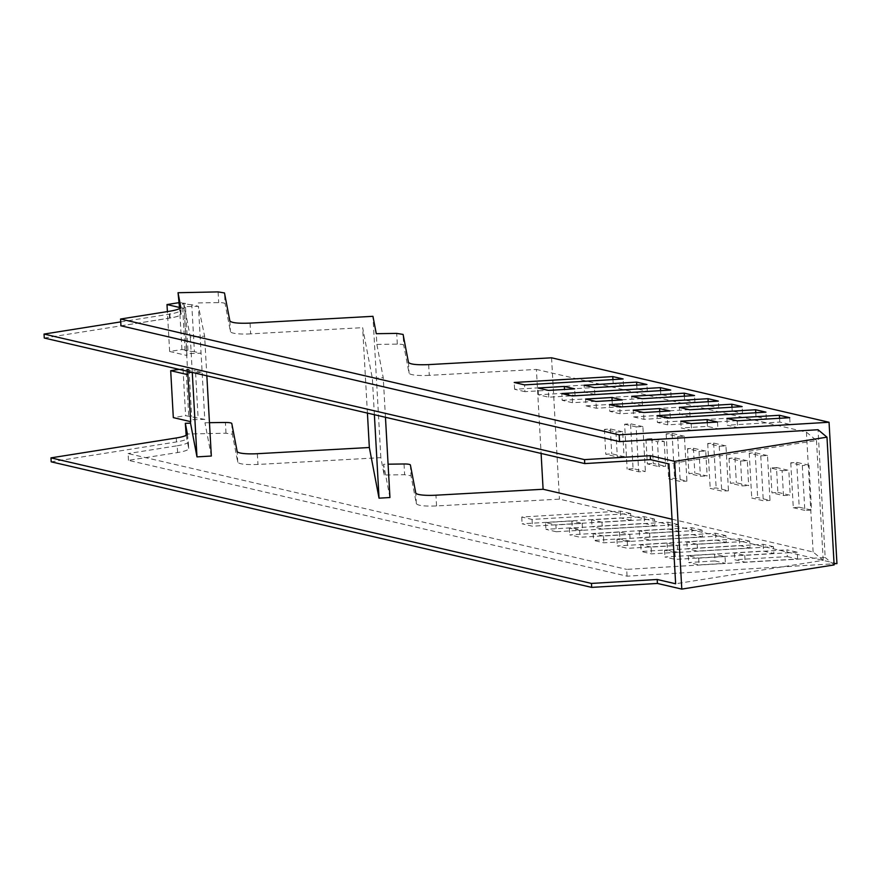<?xml version="1.0" encoding="UTF-8"?>
<svg xmlns="http://www.w3.org/2000/svg" width="881" height="881" viewBox="0 0 881 881"><rect width="100%" height="100%" fill="white"/><g stroke="black" fill="none" stroke-linecap="round" stroke-linejoin="round"><path stroke-width="0.66" stroke-dasharray="4.41 3.3" d="M633.065 468.637L627.129 469.099L638.67 471.776L645.388 471.5L633.065 468.637L630.554 423.761L624.618 424.224L627.129 469.099M624.618 424.224L636.159 426.9L638.67 471.776M636.159 426.9L642.888 426.624L645.388 471.5M836.95 563.598L559.468 499.131L436.558 505.936C424.598 506.41 417.858 505.65 416.35 503.679L411.009 475.762L404.621 474.716L384.171 475.013L380.845 457.646L257.946 464.452C245.986 464.915 239.247 464.166 237.738 462.184L232.397 434.267L225.999 433.221L185.935 434.047M551.561 357.807L559.468 499.131M777.89 492.402L790.213 495.265L788.814 470.399L784.013 469.276L776.491 467.536L777.89 492.402L771.954 492.864L783.484 495.551L790.213 495.265M809.033 465.223L796.71 462.36L790.775 462.822L802.316 465.498L804.816 510.374L811.544 510.099L809.033 465.223L802.316 465.498M790.775 462.822L793.285 507.698L799.221 507.236L796.71 462.36M799.221 507.236L811.544 510.099M767.494 455.565L755.171 452.713L749.235 453.175L760.777 455.851L767.494 455.565L770.005 500.441L757.682 497.578L751.746 498.04L763.287 500.727L770.005 500.441M755.171 452.713L757.682 497.578M725.955 445.918L713.632 443.055L707.696 443.517L719.237 446.204L725.955 445.918L728.466 490.794L716.143 487.931L710.207 488.393L721.748 491.08L728.466 490.794M713.632 443.055L716.143 487.931M684.416 436.271L672.093 433.408L666.157 433.87L677.698 436.558L684.416 436.271L686.927 481.147L674.604 478.284L668.668 478.746L680.209 481.422L686.927 481.147M672.093 433.408L674.604 478.284M642.888 426.624L630.554 423.761M747.286 460.741L734.952 457.878L729.016 458.34L740.558 461.027L747.286 460.741L748.674 485.618L736.351 482.755L730.415 483.217L741.945 485.894L748.674 485.618M734.952 457.878L736.351 482.755M705.747 451.094L693.424 448.231L687.488 448.693L699.018 451.38L705.747 451.094L707.135 475.971L694.812 473.108L688.876 473.571L700.406 476.247L707.135 475.971M693.424 448.231L694.812 473.108M622.669 431.8L610.346 428.937L604.41 429.399L615.94 432.075L622.669 431.8L624.056 456.666L611.733 453.803L605.798 454.266L617.328 456.953L624.056 456.666M610.346 428.937L611.733 453.803M664.208 441.447L665.596 466.313L658.867 466.6L657.479 441.722L645.949 439.046L651.885 438.584L664.208 441.447L657.479 441.722M651.885 438.584L653.273 463.461L665.596 466.313M186.177 435.302L188.688 448.418C188.677 449.938 184.977 451.314 177.61 452.548L128.472 460.345L627.063 576.174L834.065 563.774M188.688 448.418L188.303 441.634L188.688 448.418M787.295 556.605L797.624 559.006L745.139 562.155L734.809 559.754L787.295 556.605L786.909 549.821L797.239 552.222L797.624 559.006M714.998 560.933L725.393 563.344L699.073 564.919L688.689 562.507L714.998 560.933L714.623 554.149L725.019 556.561L725.393 563.344M773.848 553.488L675.264 559.391L664.946 556.99L763.519 551.088L773.848 553.488L773.463 546.705L674.89 552.607L675.264 559.391M750.05 547.96L697.565 551.099L687.235 548.698L739.721 545.559L750.05 547.96L749.665 541.176L697.179 544.315L697.565 551.099M677.786 552.288L651.466 553.863L641.148 551.462L667.457 549.887L677.786 552.288L677.412 545.504L651.092 547.079L651.466 553.863M726.23 542.421L627.657 548.334L617.328 545.934L715.912 540.02L726.23 542.421L725.856 535.637L627.283 541.551L627.657 548.334M702.443 536.892L649.947 540.042L639.628 537.641L692.114 534.492L702.443 536.892L702.058 530.109L649.572 533.258L649.947 540.042M630.179 541.22L603.859 542.806L593.53 540.405L619.85 538.831L630.179 541.22L629.805 534.437L603.485 536.022L603.859 542.806M678.623 531.364L580.05 537.267L569.721 534.877L668.305 528.963L678.623 531.364L678.249 524.58L579.676 530.483L580.05 537.267M654.825 525.836L602.34 528.985L592.021 526.585L644.507 523.435L654.825 525.836L654.451 519.052L601.965 522.202L602.34 528.985M556.252 531.739L545.923 529.338L572.243 527.763L582.572 530.164L556.252 531.739L555.878 524.955L545.548 522.565L545.923 529.338M631.016 520.308L620.687 517.907L522.114 523.81L532.443 526.21L631.016 520.308L630.642 513.524L532.058 519.427L521.739 517.026L620.312 511.123L630.642 513.524M428.662 364.613L429.267 375.35L536.408 369.425L541.099 453.44M627.063 576.174L626.688 569.39L825.178 557.497L818.031 429.73M793.285 507.698L804.816 510.374M760.777 455.851L763.287 500.727M749.235 453.175L751.746 498.04M719.237 446.204L721.748 491.08M707.696 443.517L710.207 488.393M677.698 436.558L680.209 481.422M666.157 433.87L668.668 478.746M128.472 460.345L128.097 453.561L626.688 569.39M177.61 452.548L177.224 445.764L128.097 453.561M177.224 445.764C184.603 444.531 188.292 443.154 188.303 441.634L187.367 433.937M209.458 422.693A296.732 51.197 -3.2 0 0 204.965 422.781L204.766 419.389A296.732 51.197 -3.2 0 0 190.34 419.752L190.703 421.658M190.439 421.603L190.34 419.752M367.421 413.09L362.642 327.655L372.344 378.323L383.235 377.674L376.87 344.427L376.275 333.69M250.05 323.118L250.645 333.866L362.642 327.655M380.845 457.646L372.949 316.312M389.942 497.523L383.576 464.298L388.08 464.188M384.171 475.013L383.576 464.276M385.46 417.286L383.235 377.674M797.239 552.222L744.753 555.371L734.424 552.971L786.909 549.821M734.424 552.971L734.809 559.754M744.753 555.371L745.139 562.155M725.019 556.561L698.699 558.136L688.303 555.724L714.623 554.149M688.303 555.724L688.689 562.507M698.699 558.136L699.073 564.919M674.89 552.607L664.56 550.207L763.133 544.304L773.463 546.705M763.133 544.304L763.519 551.088M664.56 550.207L664.946 556.99M697.179 544.315L686.85 541.914L739.335 538.776L749.665 541.176M739.335 538.776L739.721 545.559M686.85 541.914L687.235 548.698M651.092 547.079L640.762 544.678L667.082 543.103L677.412 545.504M667.082 543.103L667.457 549.887M640.762 544.678L641.148 551.462M627.283 541.551L616.953 539.15L715.526 533.236L725.856 535.637M715.526 533.236L715.912 540.02M616.953 539.15L617.328 545.934M649.572 533.258L639.243 530.858L691.728 527.708L702.058 530.109M691.728 527.708L692.114 534.492M639.243 530.858L639.628 537.641M603.485 536.022L593.155 533.622L619.475 532.047L629.805 534.437M619.475 532.047L619.85 538.831M593.155 533.622L593.53 540.405M579.676 530.483L569.346 528.093L667.919 522.18L678.249 524.58M667.919 522.18L668.305 528.963M569.346 528.093L569.721 534.877M601.965 522.202L591.636 519.801L644.121 516.651L654.451 519.052M644.121 516.651L644.507 523.435M591.636 519.801L592.021 526.585M545.548 522.565L571.868 520.979L582.187 523.38L555.878 524.955M582.187 523.38L582.572 530.164M571.868 520.979L572.243 527.763M620.312 511.123L620.687 517.907M521.739 517.026L522.114 523.81M532.058 519.427L532.443 526.21M672.027 519.217L813.119 551.991L823.195 560.349L675.639 583.773M211.33 456.028L204.965 422.781M813.119 551.991L806.423 432.142L536.408 369.425M44.27 338.029L169.57 318.129A22.994 3.965 176.8 0 0 180.66 314.088A22.994 3.965 176.8 0 0 180.649 313.999L179.603 308.548M206.837 375.791L204.623 336.179L198.445 306.324A296.732 51.197 -3.2 0 0 184.019 306.698L183.821 303.306A296.6 51.175 176.8 0 0 182.675 303.339A3.447 0.595 176.8 0 0 182.664 303.339L178.634 303.471M183.821 303.306L190.285 337.038L204.623 336.179M198.258 302.932A296.6 51.175 176.8 0 1 218.708 302.635A8.623 1.487 176.8 0 1 225.096 303.681L224.49 292.944M250.645 333.866A20.12 3.469 176.8 0 1 241.328 333.987A20.12 3.469 176.8 0 1 230.437 331.597L225.096 303.681M376.87 344.427A296.6 51.175 176.8 0 1 397.32 344.13A8.623 1.487 176.8 0 1 403.707 345.176L403.102 334.428M429.267 375.35A20.12 3.469 176.8 0 1 419.94 375.471A20.12 3.469 176.8 0 1 409.048 373.092L403.707 345.176M806.423 432.142L816.489 440.5L668.932 463.924M120.741 321.895L169.35 314.176C176.729 312.942 180.418 311.566 180.429 310.046L181.167 313.867A22.994 3.965 -3.2 0 1 181.178 313.966L180.792 307.183M120.95 325.805L170.088 318.008A22.994 3.965 -3.2 0 0 181.178 313.966M789.717 417.682L790.103 424.466L779.773 422.065L727.288 425.215L737.617 427.604L790.103 424.466M737.232 420.821L737.617 427.604M726.902 418.431L727.288 425.215M779.564 418.288L779.773 422.065M691.178 423.596L691.552 430.38L717.872 428.805L707.476 426.382L681.167 427.968L691.552 430.38M680.782 421.184L681.167 427.968M707.267 422.627L707.476 426.382M717.497 422.021L717.872 428.805M524.922 391.671L514.592 389.27L613.165 383.367L623.495 385.757L524.922 391.671L524.536 384.887M514.592 389.27L514.218 382.486M613.165 383.367L612.956 379.59M623.495 385.757L623.12 378.973M564.721 393.223L575.051 395.624L548.731 397.199L538.401 394.798L564.721 393.223L564.512 389.446M575.051 395.624L574.665 388.84M548.731 397.199L548.356 390.415M538.401 394.798L538.027 388.014M584.499 392.034L636.985 388.895L647.304 391.296L594.818 394.435L584.499 392.034L584.114 385.25M636.985 388.895L636.765 385.118M647.304 391.296L646.929 384.512M594.818 394.435L594.444 387.651M562.199 400.326L660.783 394.424L671.102 396.824L572.529 402.727L562.199 400.326L561.825 393.543M660.783 394.424L660.563 390.646M671.102 396.824L670.727 390.041M572.529 402.727L572.154 395.943M586.008 405.855L612.328 404.28L622.658 406.681L596.338 408.255L586.008 405.855L585.634 399.071M612.328 404.28L612.119 400.503M622.658 406.681L622.283 399.897M596.338 408.255L595.963 401.472M632.106 403.102L684.592 399.952L694.911 402.353L642.425 405.502L632.106 403.102L631.721 396.318M684.592 399.952L684.383 396.175M694.911 402.353L694.536 395.569M642.425 405.502L642.051 398.719M609.806 411.383L708.39 405.48L718.709 407.881L620.136 413.784L609.806 411.383L609.432 404.599M708.39 405.48L708.17 401.703M718.709 407.881L718.334 401.097M620.136 413.784L619.761 407M633.626 416.922L659.935 415.347L670.265 417.737L643.945 419.323L633.626 416.922L633.241 410.139M659.935 415.347L659.726 411.57M670.265 417.737L669.89 410.953M643.945 419.323L643.571 412.539M679.714 414.158L732.199 411.009L742.529 413.409L690.043 416.559L679.714 414.158L679.328 407.374M732.199 411.009L731.99 407.242M742.529 413.409L742.143 406.626M690.043 416.559L689.658 409.775M657.413 422.451L755.997 416.537L766.327 418.938L667.743 424.851L657.413 422.451L657.039 415.667M755.997 416.537L755.788 412.771M766.327 418.938L765.941 412.154M667.743 424.851L667.369 418.068M834.131 564.919L825.178 557.497M187.367 434.025L187.576 437.802C187.565 439.322 183.865 440.709 176.497 441.932L51.197 461.831M194.404 351.695L185.065 350.649L187.939 350.198L181.915 349.526L169.626 351.475L187.003 355.517L186.64 353.611A296.732 51.197 176.8 0 1 201.077 353.248L194.404 351.695L191.783 304.782L198.445 306.324L204.766 419.389L185.616 415.667L173.315 417.616M374.381 414.709L372.344 378.323M816.489 440.5L823.195 560.349M192.267 372.399L190.285 337.038M187.003 355.517L184.019 306.698M186.64 353.611L187.631 371.33M179.394 307.436L184.382 308.592M191.783 304.782L182.444 303.736L185.318 303.273L183.832 302.932L178.59 302.723M187.708 372.839A296.732 51.197 176.8 0 1 202.145 372.465L195.483 370.923L198.104 417.836M179.151 369.359L182.995 368.754L189.019 369.414L186.144 369.877L188.765 416.79M186.144 369.877L195.483 370.923M189.019 369.414L191.64 416.339M187.532 369.073L190.153 415.997M182.995 368.754L185.616 415.667M169.626 351.475L167.39 311.588M181.915 349.526L179.295 302.612M186.453 349.856L183.832 302.932M187.939 350.198L185.318 303.273M185.065 350.649L182.444 303.736M776.491 467.536L770.556 467.998L782.097 470.674L783.484 495.551M782.097 470.674L788.814 470.399M770.556 467.998L771.954 492.864M740.558 461.027L741.945 485.894M729.016 458.34L730.415 483.217M699.018 451.38L700.406 476.247M687.488 448.693L688.876 473.571M604.41 429.399L605.798 454.266M615.94 432.075L617.328 456.953M645.949 439.046L647.337 463.924L658.867 466.6M647.337 463.924L653.273 463.461M436.558 505.936L435.963 495.199M225.999 433.221L225.404 422.484M231.791 423.53L232.397 434.267M237.738 462.184L237.143 451.435M257.351 453.704L257.946 464.452M404.016 463.979L404.621 474.716M410.403 465.014L411.009 475.762M416.35 503.679L415.755 492.931M408.454 362.344L409.048 373.092M397.32 344.13L396.714 333.392M229.842 320.849L230.437 331.597M218.103 291.897L218.708 302.635M180.792 307.271L181.167 313.867M170.088 318.008L169.703 311.224M176.277 437.978L176.497 441.932M169.35 314.176L169.57 318.129"/><path stroke-width="1.32" d="M834.065 563.774L836.95 563.598L829.054 422.263L551.561 357.807L428.662 364.613C416.702 365.086 409.962 364.327 408.454 362.344L403.102 334.428L396.714 333.392L376.275 333.69L372.949 316.312L250.05 323.118C238.079 323.591 231.351 322.831 229.842 320.849L224.49 292.944L218.103 291.897L178.039 292.723L180.792 307.271M190.439 421.603L190.527 423.177A296.732 51.197 -3.2 0 0 185.329 423.309L186.177 435.302M388.08 464.188L404.016 463.979A8.623 1.487 176.8 0 1 409.169 464.364A8.623 1.487 176.8 0 1 410.117 464.694A8.623 1.487 176.8 0 1 410.403 465.014L415.755 492.931A20.12 3.469 176.8 0 0 426.25 495.309L426.822 495.331A20.12 3.469 176.8 0 0 435.963 495.199L543.103 489.263L541.099 453.44M829.054 422.263L619.167 434.84L120.576 319.021L169.703 311.224C177.081 309.991 180.77 308.614 180.781 307.084L180.792 307.183M737.232 420.821L789.717 417.682L779.388 415.281L726.902 418.431L737.232 420.821M680.782 421.184L691.178 423.596L717.497 422.021L707.102 419.598L680.782 421.184M524.536 384.887L514.218 382.486L612.791 376.583L623.12 378.973L524.536 384.887M574.665 388.84L564.347 386.44L538.027 388.014L548.356 390.415L574.665 388.84M584.114 385.25L636.6 382.112L646.929 384.512L594.444 387.651L584.114 385.25M561.825 393.543L660.398 387.64L670.727 390.041L572.154 395.943L561.825 393.543M585.634 399.071L611.954 397.496L622.283 399.897L595.963 401.472L585.634 399.071M631.721 396.318L684.207 393.168L694.536 395.569L642.051 398.719L631.721 396.318M609.432 404.599L708.005 398.697L718.334 401.097L619.761 407L609.432 404.599M633.241 410.139L659.561 408.564L669.89 410.953L643.571 412.539L633.241 410.139M679.328 407.374L731.814 404.225L742.143 406.626L689.658 409.775L679.328 407.374M657.039 415.667L755.612 409.753L765.941 412.154L667.369 418.068L657.039 415.667M619.167 434.84L619.541 441.623L818.031 429.73L826.984 437.163L834.131 564.919L681.795 589.103L657.424 583.442L657.204 579.489L591.459 583.431L50.977 457.867L176.277 437.978A22.994 3.965 -3.2 0 0 187.367 433.937A22.994 3.965 -3.2 0 0 187.356 433.848L187.367 434.025M185.34 423.343L187.356 433.848M385.46 417.286L389.942 497.523L379.039 498.172L369.337 447.504L257.351 453.704A20.12 3.469 176.8 0 1 248.046 453.825A20.12 3.469 176.8 0 1 247.803 453.814A20.12 3.469 176.8 0 1 237.143 451.435L231.791 423.53A8.623 1.487 176.8 0 0 225.404 422.484A296.732 51.197 -3.2 0 0 209.458 422.693M369.337 447.504L367.421 413.09M120.741 321.895L44.05 334.064L584.532 459.629L650.288 455.686L650.508 459.64L668.932 463.924L675.639 583.773L657.204 579.489M672.027 519.217L543.103 489.263M190.527 423.177L196.981 456.887L211.33 456.028L206.837 375.791M44.05 334.064L44.27 338.029L584.764 463.582L650.508 459.64M178.039 292.723L179.603 308.548M120.576 319.021L120.95 325.805L619.541 441.623M779.388 415.281L779.564 418.288M707.102 419.598L707.267 422.627M612.956 379.59L612.791 376.583M564.512 389.446L564.347 386.44M636.765 385.118L636.6 382.112M660.563 390.646L660.398 387.64M612.119 400.503L611.954 397.496M684.383 396.175L684.207 393.168M708.17 401.703L708.005 398.697M659.726 411.57L659.561 408.564M731.99 407.242L731.814 404.225M755.788 412.771L755.612 409.753M591.459 583.431L591.68 587.385L657.424 583.442M591.68 587.385L51.197 461.831L50.977 457.867M826.984 437.163L674.648 461.347L650.288 455.686M187.631 371.33L190.703 421.658L173.315 417.616L170.694 370.703L179.151 369.359M379.039 498.172L374.381 414.709M674.648 461.347L681.795 589.103M196.981 456.887L192.267 372.399M584.532 459.629L584.764 463.582M179.295 302.612L166.994 304.562L179.394 307.436M188.071 374.733L170.694 370.703M167.39 311.588L166.994 304.562"/></g></svg>
